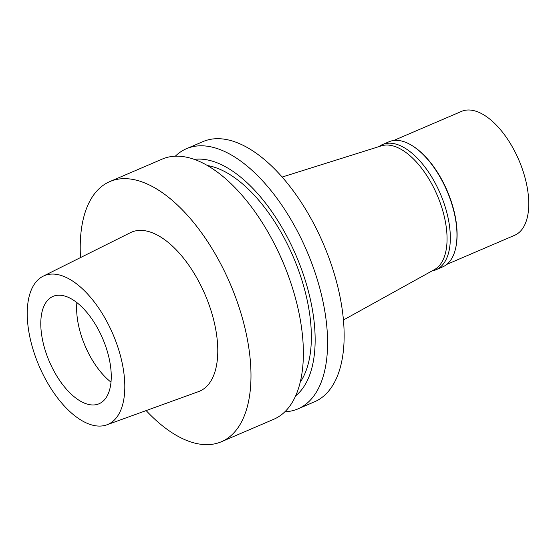 <?xml version="1.0" encoding="UTF-8"?>
<svg xmlns="http://www.w3.org/2000/svg" width="556" height="556" viewBox="0 0 556 556"><rect width="100%" height="100%" fill="white"/><g stroke="black" fill="none" stroke-linecap="round" stroke-linejoin="round"><path stroke-width="0.83" d="M33.763 351.719A80.877 40.192 66.8 0 1 43.097 276.235A80.877 40.192 66.8 0 1 118.282 348.445A80.877 40.192 66.8 0 1 106.835 424.833A80.877 40.192 66.8 0 1 33.763 351.719M45.502 351.26A58.415 29.03 -113.2 0 0 99.051 403.76A58.415 29.03 -113.2 0 0 106.543 348.897A58.415 29.03 -113.2 0 0 53.001 296.397A58.415 29.03 -113.2 0 0 45.502 351.26M106.835 424.833L198.555 391.598A86.493 42.986 -113.2 0 0 210.8 309.907A86.493 42.986 -113.2 0 0 130.396 232.686L43.097 276.235M80.509 257.574A141.537 70.341 66.8 0 1 109.817 181.583A141.537 70.341 66.8 0 1 239.56 308.795A141.537 70.341 66.8 0 1 221.399 441.735A141.537 70.341 66.8 0 1 146.145 410.592M221.399 441.735L273.795 419.259A141.537 70.341 -113.2 0 0 291.956 286.319A141.537 70.341 -113.2 0 0 289.19 278.146A141.537 70.341 -113.2 0 0 275.067 245.21A141.537 70.341 -113.2 0 0 162.213 159.106L109.817 181.583M289.19 278.146L288.696 276.749A129.84 64.531 -113.2 0 0 275.734 246.537L275.067 245.21M300.268 382.111A123.564 61.41 -113.2 0 0 301.387 278.612A123.564 61.41 -113.2 0 0 207.374 165.535M194.308 159.412A129.84 64.531 66.8 0 1 304.667 278.486A129.84 64.531 66.8 0 1 295.695 395.796M175.3 156.215A141.537 70.341 66.8 0 1 186.42 148.723A141.537 70.341 66.8 0 1 316.162 275.936A141.537 70.341 66.8 0 1 298.002 408.875A141.537 70.341 66.8 0 1 284.915 411.767M298.002 408.875L314.564 401.773A141.537 70.341 -113.2 0 0 332.724 268.833A141.537 70.341 -113.2 0 0 202.982 141.62L186.42 148.723M343.441 319.999L434.486 269.577A67.401 33.492 -113.2 0 0 441.624 207.006A67.401 33.492 -113.2 0 0 381.416 145.846L282.128 177.058M82.225 338.5A71.891 35.73 -113.2 0 0 88.689 353.574M110.998 382.153A58.415 29.03 66.8 0 1 88.321 352.851A58.415 29.03 66.8 0 1 82.49 339.264A58.415 29.03 66.8 0 1 81.35 335.887A58.415 29.03 66.8 0 1 76.895 302.631M436.106 269.702L442.736 266.859A68.075 33.833 -113.2 0 0 455.705 247.948A68.075 33.833 -113.2 0 0 451.472 202.919A68.075 33.833 -113.2 0 0 411.711 145.38A68.075 33.833 -113.2 0 0 389.068 141.738L382.438 144.581A68.075 33.833 66.8 0 1 444.842 205.769A68.075 33.833 66.8 0 1 436.106 269.702A68.075 33.833 66.8 0 1 432.179 270.855M411.711 145.38L412.288 145.728A67.401 33.492 66.8 0 1 451.66 202.704A67.401 33.492 66.8 0 1 455.85 247.281L455.705 247.948M378.9 146.638A68.075 33.833 66.8 0 1 382.438 144.581M446.836 264.371L514.675 235.271A67.401 33.492 -113.2 0 0 523.321 171.964A67.401 33.492 -113.2 0 0 461.543 111.388L393.697 140.487"/></g></svg>

